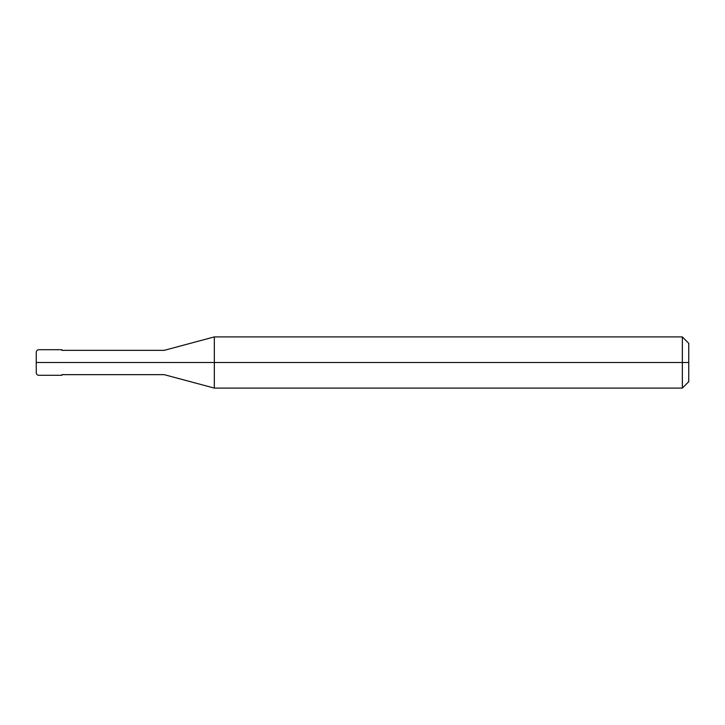 <?xml version="1.0" encoding="UTF-8"?>
<svg xmlns="http://www.w3.org/2000/svg" width="725" height="725" viewBox="0 0 725 725"><rect width="100%" height="100%" fill="white"/><g stroke="black" fill="none" stroke-linecap="round" stroke-linejoin="round"><path stroke-width="1.09" d="M58.643 362.5C58.643 378.994 58.643 378.994 58.643 362.5C58.643 346.006 58.643 346.006 58.643 362.5L38.806 362.5C38.806 346.006 38.806 346.006 38.806 362.5L36.25 362.5C36.25 349.414 36.25 349.414 36.25 362.5L36.25 362.5C36.25 375.586 36.25 375.586 36.25 362.5L38.806 362.5C38.806 346.006 38.806 346.006 38.806 362.5C38.806 378.994 38.806 378.994 38.806 362.5C38.806 378.994 38.806 378.994 38.806 362.5L58.643 362.5C58.643 378.994 58.643 378.994 58.643 362.5C58.643 346.006 58.643 346.006 58.643 362.5C58.643 346.006 58.643 346.006 58.643 362.5C58.643 378.994 58.643 378.994 58.643 362.5L61.842 362.5C61.842 346.006 61.842 346.006 61.842 362.5L58.643 362.5M688.75 362.5L688.75 381.694L688.75 343.306L688.75 362.5L682.352 362.5L682.352 336.907L682.352 362.5L214.328 362.5L214.328 336.907L214.328 362.5L164.194 362.5C164.194 346.831 164.194 346.831 164.194 362.5L61.842 362.5C61.842 378.994 61.842 378.994 61.842 362.5C61.842 378.994 61.842 378.994 61.842 362.5L164.194 362.5C164.194 346.831 164.194 346.831 164.194 362.5C164.194 378.169 164.194 378.169 164.194 362.5C164.194 378.169 164.194 378.169 164.194 362.5L214.328 362.5L214.328 336.907L214.328 388.093L214.328 362.5L214.328 388.093L214.328 362.5L682.352 362.5L682.352 336.907L682.352 388.093L682.352 362.5L682.352 388.093L682.352 362.5L688.75 362.5L688.75 381.694L688.75 362.5M36.25 352.35L36.25 352.268C36.404 350.71 37.256 349.858 38.806 349.704L61.842 349.704M36.25 372.65L36.25 352.268M61.842 375.296L38.806 375.296C37.256 375.142 36.404 374.29 36.25 372.732M61.842 350.347L164.194 350.347L214.328 336.907L682.352 336.907L688.75 343.306M61.842 374.653L164.194 374.653L214.328 388.093L682.352 388.093L688.75 381.694"/></g></svg>
